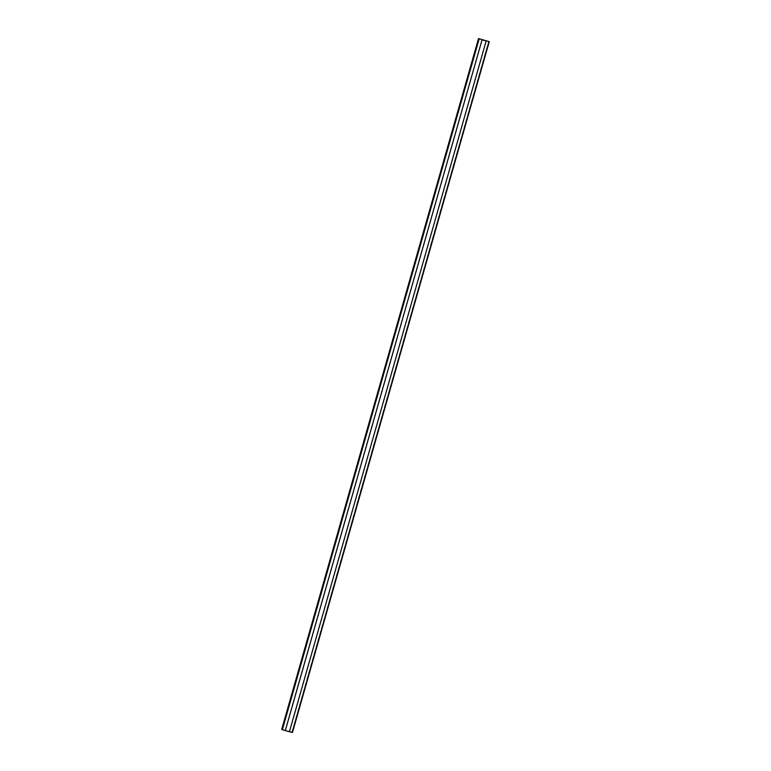 <?xml version="1.0" encoding="UTF-8"?>
<svg xmlns="http://www.w3.org/2000/svg" width="771" height="771" viewBox="0 0 771 771"><rect width="100%" height="100%" fill="white"/><g stroke="black" fill="none" stroke-linecap="round" stroke-linejoin="round"><path stroke-width="0.58" stroke-dasharray="3.85 2.89" d="M292.479 732.45L281.752 729.327M291.997 731.958L281.82 729.347L292.411 732.431L281.82 729.347L292.411 732.431L291.997 731.958L488.775 41.181L291.997 731.958M285.28 730.629L289.433 731.689L285.28 730.619L289.414 731.679L486.173 40.902L289.414 731.679L285.28 730.629M478.589 38.579L281.82 729.356L478.589 38.579L489.18 41.653L292.411 732.431L489.18 41.653M289.424 731.698L486.183 40.911M292.074 731.978L488.843 41.191M291.91 731.91L488.689 41.152M281.858 729.347L478.637 38.56M292.354 732.421L489.122 41.644L292.354 732.421M282.302 729.858L479.08 39.07L282.302 729.858M282.225 729.819L479.003 39.042L282.225 729.819M281.878 729.356L478.646 38.579L281.878 729.356"/><path stroke-width="1.16" d="M489.142 41.653L478.521 38.55L489.18 41.653L478.589 38.569L489.142 41.653L292.363 732.44L489.248 41.673L292.479 732.45M281.743 729.327L478.521 38.55L281.743 729.327L285.28 730.629L482.048 39.841L285.28 730.629L292.363 732.44M489.18 41.653L478.589 38.579M289.424 731.698L486.173 40.902L482.048 39.841L285.28 730.629M486.202 40.93L482.058 39.851L285.299 730.648M282.157 729.809L478.926 39.022M282.321 729.867L479.09 39.09"/></g></svg>
